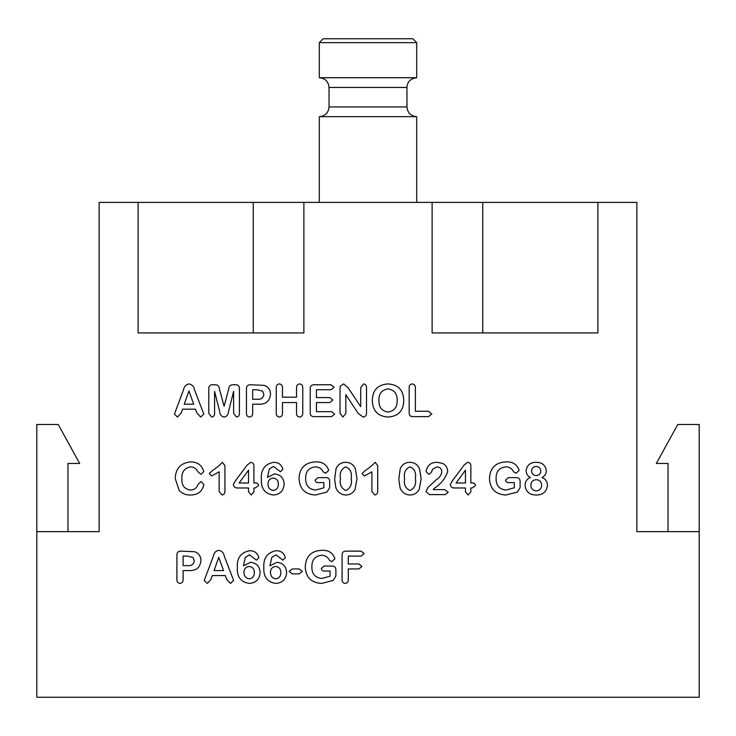 <?xml version="1.0" encoding="UTF-8"?>
<svg xmlns="http://www.w3.org/2000/svg" width="736" height="736" viewBox="0 0 736 736"><rect width="100%" height="100%" fill="white"/><g stroke="black" fill="none" stroke-linecap="round" stroke-linejoin="round"><path stroke-width="1.1" d="M200.919 560.703C200.183 567.594 196.199 570.888 188.959 570.593L183.117 570.593L183.117 579.526C183.19 581.79 182.16 583.087 180.016 583.427C177.864 583.114 176.824 581.826 176.907 579.554L176.907 555.073C176.907 552.423 178.241 551.108 180.909 551.135L194.552 551.715C198.775 553.187 200.9 556.177 200.919 560.703M187.413 556.103L183.117 556.103L183.117 565.625L187.413 565.625C191.36 566.021 193.66 564.429 194.295 560.841L193.071 557.483L187.413 556.103M200.68 417.045L196.963 413.043L195.445 409.179L182.565 409.179L181.056 413.126L177.486 417.045L174.423 414.12L183.457 390.025C184.037 386.584 185.886 384.551 188.986 383.925C192.105 384.532 193.964 386.547 194.562 389.988L203.817 414.083L200.68 417.045M184.248 404.211L193.724 404.211L188.94 390.963L184.248 404.211M201.02 481.592L203.835 484.454C202.363 491.381 198.002 494.896 190.734 495.015C186.19 495.236 182.353 493.746 179.234 490.535L175.251 478.602C175.554 468.501 180.651 462.935 190.56 461.895C197.515 461.941 201.903 465.161 203.743 471.546L201.066 474.352L197.809 471.684C196.356 468.602 193.954 466.992 190.606 466.863C184.414 468.05 181.498 471.997 181.875 478.722C181.488 485.254 184.322 489.026 190.385 490.047C194.175 489.946 196.724 488.088 198.03 484.5L201.02 481.592M222.005 495.015L219.135 491.51L219.135 471.831L211.664 475.971L209.328 473.542L212.492 470.534C216.255 468.114 219.567 465.373 222.438 462.309L224.931 465.667L224.931 490.636C225.17 493.074 224.195 494.537 222.005 495.015M230.488 583.427L226.771 579.425L225.253 575.561L212.373 575.561L210.864 579.508L207.294 583.427L204.231 580.492L213.265 556.398C213.845 552.957 215.694 550.933 218.794 550.307C221.913 550.905 223.772 552.929 224.37 556.361L233.625 580.456L230.488 583.427M214.056 570.593L223.532 570.593L218.748 557.345L214.056 570.593M224.103 417.045C221.398 416.502 219.944 414.727 219.733 411.7L214.581 391.377L214.581 413.393C214.664 415.546 213.698 416.76 211.664 417.045L208.785 413.411L208.785 388.286C208.886 385.83 210.211 384.652 212.768 384.753L214.756 384.753C217.58 384.634 219.135 386.041 219.429 388.985L224.103 406.281L228.712 388.985C229.006 386.032 230.58 384.624 233.413 384.753L235.41 384.753C237.967 384.652 239.301 385.83 239.421 388.286L239.421 413.411C239.504 415.564 238.528 416.778 236.486 417.045L233.625 413.393L233.625 391.377L228.464 411.7C228.28 414.754 226.826 416.539 224.103 417.045M251.215 495.015L248.529 491.86L248.529 487.977L237.562 487.977C235.06 488.051 233.671 486.882 233.413 484.472L235.474 480.755L247.038 465.226L250.636 462.309C252.89 462.493 253.984 463.763 253.911 466.109L253.911 483.009L254.84 483.009C257.002 482.752 258.244 483.589 258.557 485.512L255.236 487.977L253.911 487.977L253.911 491.86L251.215 495.015M239.136 483.009L248.529 483.009L248.529 470.175L239.136 483.009M245.3 557.373L243.441 565.782L250.525 562.313C256.57 563.003 259.771 566.435 260.121 572.626C259.55 579.37 255.889 582.967 249.118 583.427C240.764 582.01 236.845 576.803 237.351 567.787C236.707 558.118 240.801 552.423 249.633 550.721C254.61 550.758 257.674 553.104 258.814 557.75L256.432 560.151L249.495 554.861L245.3 557.373M243.975 572.24C243.975 576.012 245.741 578.22 249.283 578.873C252.678 578.284 254.362 576.178 254.325 572.58C254.334 569.011 252.641 566.968 249.246 566.453C245.879 566.876 244.122 568.808 243.975 572.24M270.471 394.33C269.735 401.221 265.751 404.515 258.511 404.211L252.669 404.211L252.669 413.144C252.742 415.408 251.712 416.714 249.568 417.045C247.416 416.742 246.376 415.454 246.459 413.172L246.459 388.7C246.459 386.05 247.793 384.735 250.461 384.753L264.104 385.342C268.327 386.805 270.452 389.804 270.471 394.33M256.965 389.721L252.669 389.721L252.669 399.243L256.965 399.243C260.912 399.639 263.212 398.047 263.847 394.468L262.623 391.11L256.965 389.721M269.312 468.961L267.453 477.37L274.537 473.901C280.582 474.591 283.783 478.032 284.133 484.214C283.562 490.958 279.901 494.564 273.13 495.015C264.776 493.608 260.857 488.391 261.363 479.384C260.719 469.706 264.813 464.02 273.645 462.309C278.622 462.355 281.686 464.701 282.826 469.347L280.444 471.748L273.507 466.449L269.312 468.961M267.987 483.837C267.987 487.609 269.753 489.817 273.295 490.461C276.69 489.872 278.374 487.775 278.337 484.168C278.346 480.599 276.653 478.566 273.258 478.041C269.891 478.474 268.134 480.406 267.987 483.837M271.796 557.373L269.937 565.782L277.021 562.313C283.066 563.003 286.267 566.435 286.617 572.626C286.046 579.37 282.385 582.967 275.614 583.427C267.26 582.01 263.341 576.803 263.847 567.787C263.203 558.118 267.297 552.423 276.129 550.721C281.106 550.758 284.17 553.104 285.31 557.75L282.928 560.151L275.991 554.861L271.796 557.373M270.471 572.24C270.471 576.012 272.237 578.22 275.779 578.873C279.174 578.284 280.858 576.178 280.821 572.58C280.83 569.011 279.137 566.968 275.742 566.453C272.375 566.876 270.618 568.808 270.471 572.24M279.34 383.925C281.529 384.247 282.578 385.572 282.477 387.9L282.477 397.173L296.553 397.173L296.553 387.9C296.442 385.6 297.464 384.275 299.626 383.925C301.806 384.238 302.855 385.554 302.763 387.863L302.763 413.098C302.846 415.408 301.806 416.723 299.626 417.045C297.473 416.732 296.452 415.435 296.553 413.154L296.553 402.555L282.477 402.555L282.477 413.154C282.56 415.444 281.511 416.742 279.34 417.045C277.178 416.714 276.147 415.398 276.267 413.098L276.267 387.863C276.147 385.554 277.168 384.247 279.34 383.925M302.349 571.43L299.147 573.905L292.293 573.905L289.101 571.43L292.293 568.937L299.147 568.937L302.349 571.43M325.294 477.627C328.146 477.443 329.599 478.731 329.673 481.51L329.673 487.628L326.968 492.034L315.459 495.015C305.026 494.436 299.552 488.916 299.037 478.455C299.58 467.866 305.155 462.346 315.781 461.895C322.35 461.656 326.655 464.462 328.707 470.304L325.698 473.248L323.325 471.988C321.669 468.639 319.028 466.937 315.385 466.863C308.835 467.645 305.596 471.454 305.661 478.299C305.495 485.374 308.798 489.293 315.56 490.047L323.877 487.784L323.877 482.595L318.798 482.595C316.71 482.834 315.468 482.016 315.091 480.148L317.97 477.627L325.294 477.627M331.504 566.039C334.356 565.846 335.809 567.134 335.883 569.912L335.883 576.04L333.178 580.446L321.669 583.427C311.236 582.848 305.762 577.328 305.247 566.867C305.79 556.269 311.365 550.749 321.991 550.307C328.56 550.068 332.865 552.865 334.917 558.707L331.908 561.651L329.535 560.39C327.879 557.042 325.238 555.34 321.595 555.275C315.045 556.048 311.806 559.866 311.871 566.702C311.705 573.776 315.008 577.696 321.77 578.459L330.087 576.196L330.087 571.007L325.008 571.007C322.92 571.237 321.678 570.418 321.301 568.551L324.18 566.039L331.504 566.039M334.089 387.228L331.025 389.721L316.425 389.721L316.425 397.587L329.866 397.587L332.819 400.053L329.866 402.555L316.425 402.555L316.425 411.663L331.531 411.663L334.613 414.166L331.531 416.631L314.014 416.631C311.429 416.604 310.16 415.288 310.215 412.675L310.215 388.718C310.169 386.106 311.429 384.79 314.014 384.753L331.025 384.753L334.089 387.228M355.332 468.657L356.997 478.842L355.01 489.541C352.967 493.065 349.922 494.886 345.874 495.015C341.062 494.748 337.741 492.356 335.901 487.858L334.641 479.21L336.03 468.85C337.824 464.591 341.035 462.41 345.662 462.309C350.189 462.42 353.409 464.536 355.332 468.657M351.201 478.409C352.139 472.632 350.327 468.786 345.754 466.863C341.265 468.896 339.489 472.797 340.437 478.584C339.471 484.417 341.265 488.382 345.8 490.461C350.391 488.345 352.194 484.325 351.201 478.409M364.127 553.601L361.072 556.103L348.303 556.103L348.303 563.969L358.975 563.969L361.919 566.462L358.975 568.937L348.303 568.937L348.303 579.471C348.404 581.771 347.374 583.087 345.202 583.427C343.031 583.114 341.992 581.799 342.093 579.508L342.093 555.073C342.047 552.478 343.316 551.163 345.892 551.135L361.072 551.135L364.127 553.601M343.703 383.925L348.128 387.817L360.723 406.695L360.723 387.642L363.584 383.925C365.636 384.22 366.62 385.462 366.519 387.642L366.519 412.832C366.638 415.38 365.498 416.788 363.078 417.045L358.092 413.246L345.819 394.689L345.819 413.356L342.921 417.045L340.023 413.338L340.023 388.626L340.354 386.152L343.703 383.925M319.295 42.642L323.187 38.75L412.813 38.75L416.705 42.642L319.295 42.642L319.295 77.712L416.705 77.712C410.522 78.568 407.275 81.816 406.962 87.455L329.038 87.455L329.038 106.941L406.962 106.941C407.542 112.856 410.789 116.104 416.705 116.674L416.705 202.4M329.038 106.941C328.458 112.856 325.211 116.104 319.295 116.674L416.705 116.674M699.2 531.65L699.2 697.25L36.8 697.25L36.8 531.65L99.139 531.65L99.139 202.4L636.861 202.4L636.861 531.65L699.2 531.65L699.2 424.497L677.773 424.497L656.337 463.459L668.03 463.459L668.03 531.65M432.115 202.4L432.115 332.93L597.89 332.93L597.89 202.4M482.733 332.93L482.733 202.4M253.267 332.93L253.267 202.4M138.11 202.4L138.11 332.93L303.885 332.93L303.885 202.4M36.8 531.65L36.8 424.497L58.227 424.497L79.663 463.459L67.97 463.459L67.97 531.65M374.771 495.015L371.901 491.51L371.901 471.831L364.43 475.971L362.094 473.542L365.258 470.534C369.021 468.114 372.333 465.373 375.204 462.309L377.697 465.667L377.697 490.636C377.936 493.074 376.961 494.537 374.771 495.015M372.315 400.402C372.618 390.135 377.826 384.643 387.936 383.925C398.194 384.56 403.475 390.071 403.779 400.439C403.512 410.817 398.268 416.346 388.065 417.045C377.844 416.328 372.591 410.78 372.315 400.402M397.155 400.402C397.339 393.677 394.266 389.85 387.936 388.893C381.726 389.933 378.727 393.769 378.939 400.402C378.718 407.109 381.754 411.01 388.019 412.077C394.33 411.019 397.376 407.128 397.155 400.402M419.502 468.657L421.167 478.842L419.18 489.541C417.137 493.065 414.092 494.886 410.044 495.015C405.232 494.748 401.911 492.356 400.071 487.858L398.811 479.21L400.2 468.85C401.994 464.591 405.205 462.41 409.832 462.309C414.359 462.42 417.579 464.536 419.502 468.657M415.371 478.409C416.309 472.632 414.497 468.786 409.924 466.863C405.435 468.896 403.659 472.797 404.607 478.584C403.641 484.417 405.435 488.382 409.97 490.461C414.561 488.345 416.364 484.325 415.371 478.409M412.234 383.925C414.423 384.247 415.463 385.563 415.371 387.872L415.371 411.249L428.508 411.249L431.765 413.963L428.508 416.631L412.96 416.631C410.366 416.594 409.106 415.27 409.161 412.648L409.161 387.872C409.05 385.581 410.072 384.266 412.234 383.925M434.387 488.207L433.311 489.633L444.71 489.633L448.206 492.136L445.427 494.601L429.465 494.601L425.988 491.639L427.874 487.609L436.448 479.568C439.502 477.738 441.315 475.125 441.867 471.721C441.591 468.703 439.926 467.084 436.89 466.863L432.382 469.393C431.958 471.905 430.698 473.524 428.61 474.251L426.08 471.528C427.073 465.474 430.716 462.401 437.018 462.309L442.695 463.386C445.896 465.152 447.552 467.866 447.663 471.546C445.4 478.418 440.974 483.975 434.387 488.207M468.151 495.015L465.465 491.86L465.465 487.977L454.498 487.977C451.996 488.051 450.607 486.882 450.349 484.472L452.41 480.755L463.974 465.226L467.572 462.309C469.826 462.493 470.92 463.763 470.847 466.109L470.847 483.009L471.776 483.009C473.938 482.752 475.18 483.589 475.493 485.512L472.172 487.977L470.847 487.977L470.847 491.86L468.151 495.015M456.072 483.009L465.465 483.009L465.465 470.175L456.072 483.009M515.734 477.627C518.586 477.443 520.039 478.731 520.113 481.51L520.113 487.628L517.408 492.034L505.899 495.015C495.466 494.436 489.992 488.916 489.477 478.455C490.02 467.866 495.595 462.346 506.221 461.895C512.79 461.656 517.095 464.462 519.147 470.304L516.138 473.248L513.765 471.988C512.109 468.639 509.468 466.937 505.825 466.863C499.275 467.645 496.036 471.454 496.101 478.299C495.935 485.374 499.238 489.293 506 490.047L514.317 487.784L514.317 482.595L509.238 482.595C507.15 482.834 505.908 482.016 505.531 480.148L508.41 477.627L515.734 477.627M541.641 485.208C541.429 481.749 539.589 479.918 536.121 479.697C532.754 479.992 530.996 481.841 530.877 485.245C531.061 488.686 532.855 490.562 536.259 490.875C539.672 490.562 541.466 488.667 541.641 485.208M530.454 477.471C527.611 476.045 526.166 473.754 526.111 470.589C526.985 465.115 530.297 462.355 536.038 462.309C542.046 462.263 545.468 465.097 546.314 470.819C546.213 473.864 544.796 476.082 542.055 477.471C545.569 478.943 547.354 481.574 547.437 485.383C546.636 491.768 542.92 494.978 536.296 495.015C529.626 495.034 525.881 491.841 525.081 485.429C525.108 481.583 526.902 478.934 530.454 477.471M536.167 466.449C533.278 466.661 531.76 468.225 531.594 471.132C531.843 473.929 533.388 475.401 536.213 475.557C539.037 475.392 540.564 473.892 540.785 471.086C540.574 468.206 539.037 466.67 536.167 466.449M319.295 116.674L319.295 202.4M406.962 87.455L406.962 106.941M416.705 42.642L416.705 77.712M329.038 87.455C328.458 81.54 325.211 78.292 319.295 77.712"/></g></svg>
